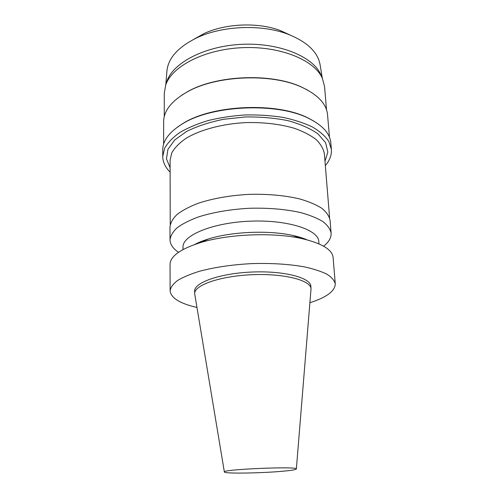 <?xml version="1.0" encoding="UTF-8"?>
<svg xmlns="http://www.w3.org/2000/svg" width="498" height="498" viewBox="0 0 498 498"><rect width="100%" height="100%" fill="white"/><g stroke="black" fill="none" stroke-linecap="round" stroke-linejoin="round"><path stroke-width="0.75" d="M284.526 471.064C263.697 473.162 224.181 473.859 224.374 472.017C221.025 469.353 299.472 466.066 296.354 469.004C295.949 469.645 292.002 470.336 284.526 471.064M224.368 471.98L194.674 293.671C194.008 285.242 220.097 275.998 252.156 274.703C284.221 273.309 310.989 280.337 311.026 288.796L296.36 468.96M194.674 293.671L194.643 291.156C193.971 282.64 220.023 273.315 252.044 272.026C284.065 270.632 310.808 277.741 310.852 286.282L311.026 288.796M196.922 307.453C179.878 303.531 170.939 297.972 170.111 290.776C170.627 287.371 173.099 283.953 177.525 280.53C183.077 277.168 190.41 274.074 199.53 271.248C214.719 267.214 232.105 264.668 251.695 263.61C271.304 263.025 288.846 264.108 304.315 266.853C313.634 268.914 321.204 271.379 327.024 274.261C331.718 277.305 334.463 280.505 335.266 283.854C335.042 291.093 326.601 297.381 309.943 302.716M170.111 290.776L170.055 264.363C170.223 256.352 180.201 249.149 199.991 242.756C227.816 234.023 273.016 232.13 301.477 238.505C321.727 243.217 332.272 249.56 333.112 257.528L335.266 283.854M194.631 244.512C198.49 242.451 203.172 240.584 208.668 238.903C231.856 231.62 268.783 230.07 292.5 235.392C298.121 236.6 302.94 238.075 306.961 239.799M183.009 249.56L182.99 247.201C182.2 235.454 212.385 222.693 249.915 221.18C287.446 219.543 318.589 229.74 318.782 241.511L318.963 243.864M178.533 252.293C172.974 248.564 170.129 244.406 170.005 239.812C170.509 235.759 172.912 231.719 177.22 227.686C182.629 223.745 189.769 220.141 198.64 216.867C213.405 212.223 230.319 209.359 249.374 208.27C268.453 207.759 285.547 209.197 300.655 212.59C309.768 215.111 317.182 218.105 322.897 221.579C327.528 225.239 330.267 229.068 331.108 233.058C331.363 237.646 328.879 242.028 323.65 246.211M170.005 239.812L169.974 226.964C170.478 222.762 172.868 218.566 177.145 214.389C182.517 210.305 189.607 206.577 198.416 203.19C213.076 198.403 229.871 195.459 248.795 194.369C267.737 193.871 284.719 195.397 299.734 198.945C308.791 201.578 316.168 204.703 321.864 208.32C326.476 212.129 329.209 216.107 330.062 220.259L331.108 233.058M170.229 224.573L170.086 160.281L171.785 152.849C174.605 147.862 179.218 143.113 185.617 138.587C199.785 129.885 222.027 123.834 245.782 122.595C263.984 122.184 280.324 124.127 294.81 128.428C303.568 131.603 310.715 135.35 316.261 139.658C320.774 144.19 323.476 148.908 324.372 153.814L329.608 217.894M170.104 167.764L166.481 158.843L167.907 149.381L174.674 140L186.675 131.397C197.108 126.249 209.372 122.222 223.459 119.308L245.545 116.955C260.678 116.769 274.908 118.026 288.249 120.721C300.537 124.17 310.491 128.59 318.104 133.993L325.63 142.77L327.84 152.077L324.982 161.277M170.111 172.096C165.28 167.316 162.821 162.099 162.734 156.447L164.601 148.286C167.677 142.802 172.7 137.573 179.672 132.586C187.715 127.874 197.276 123.84 208.363 120.491C220.122 117.646 232.485 115.797 245.464 114.945C258.468 114.708 270.943 115.517 282.895 117.366C294.225 119.775 304.091 122.994 312.495 127.021C319.865 131.404 325.306 136.197 328.829 141.401L331.375 149.375C331.761 155.015 329.751 160.424 325.331 165.591M162.734 156.447L162.746 149.805C162.784 140.617 169.289 132.007 182.274 123.965C211.961 104.947 278.009 102.177 309.19 118.649C322.797 125.571 330 133.607 330.809 142.764L331.375 149.375M177.73 126.903L182.978 123.454C212.36 104.636 277.585 101.903 308.443 118.194L313.958 121.195M163.618 144.134L163.643 121.63C163.73 110.88 171.436 101.063 186.769 92.174C215.702 75.273 271.796 72.92 302.043 87.343C318.066 94.919 326.57 104.057 327.553 114.758L329.464 137.187M181.415 95.411L187.236 91.856C215.945 75.086 271.541 72.758 301.558 87.069L307.652 90.126M164.259 116.576L164.278 93.213L165.747 84.953C171.941 66.246 204.603 49.184 242.644 47.652C280.679 45.997 314.655 60.264 322.393 78.391L324.547 86.496L326.52 109.778M166.425 82.824L166.948 81.186C173.092 62.648 205.182 45.797 242.501 44.291C279.82 42.672 313.205 56.772 320.88 74.737L321.534 76.325M166.892 71.276L166.93 70.859C168.274 57.967 178.296 46.924 196.996 37.736C222.251 25.728 261.126 24.103 287.296 33.951C306.7 41.546 317.612 51.705 320.033 64.441L320.102 64.852M194.276 39.043L204.006 33.596C225.389 23.437 257.815 22.074 279.969 30.409L290.116 35.028M208.668 238.903L199.991 242.756M292.5 235.392L301.477 238.505M182.978 123.454L182.274 123.965M308.443 118.194L309.19 118.649M187.236 91.856L186.769 92.174M301.558 87.069L302.043 87.343M166.948 81.186L165.747 84.953M320.88 74.737L322.393 78.391M166.93 70.859L165.79 84.822M320.033 64.441L322.337 78.261M204.006 33.596L196.996 37.736M279.969 30.409L287.296 33.951"/></g></svg>
